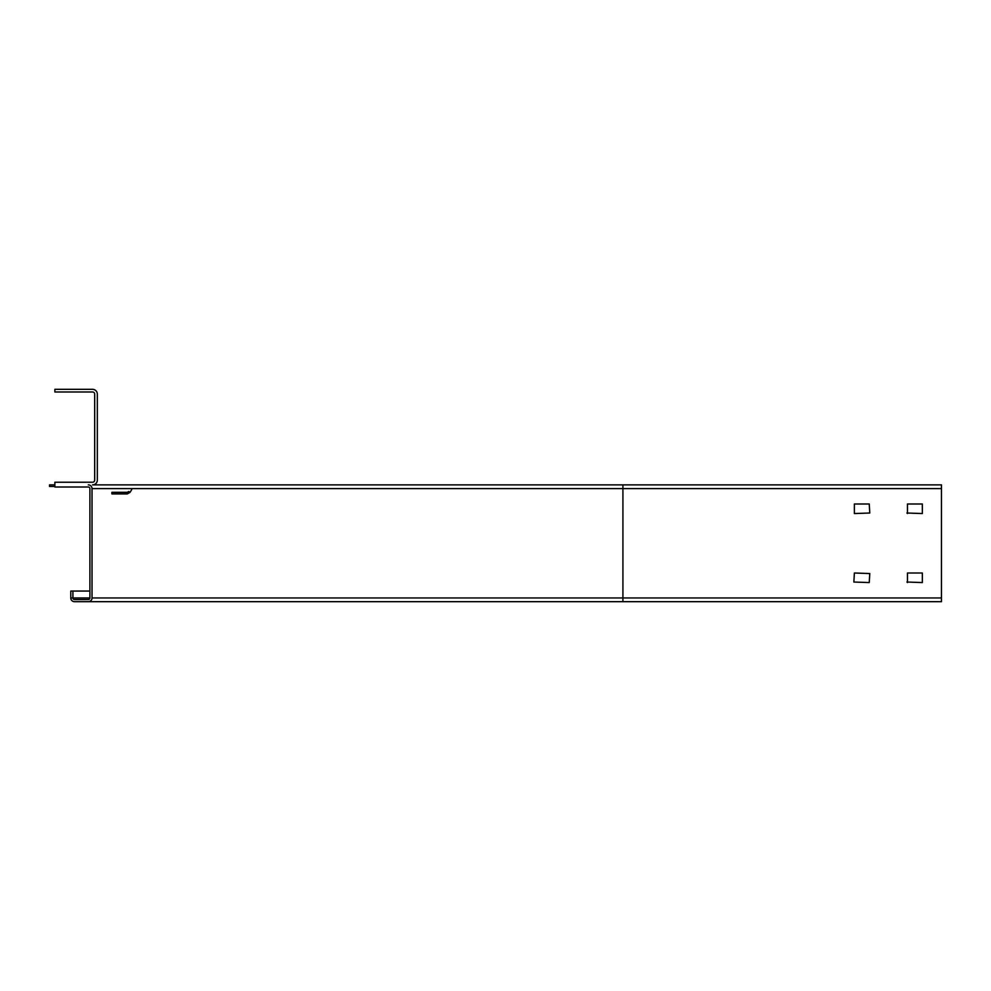 <?xml version="1.0" encoding="UTF-8"?>
<svg xmlns="http://www.w3.org/2000/svg" width="991" height="991" viewBox="0 0 991 991"><rect width="100%" height="100%" fill="white"/><g stroke="black" fill="none" stroke-linecap="round" stroke-linejoin="round"><path stroke-width="1.49" d="M131.791 489.393L130.106 492.316L128.719 491.524L127.343 492.316L127.343 493.902L111.884 493.902L111.884 492.316L127.343 492.316M130.106 492.316L127.343 493.902M54.864 486.47L49.55 486.47L49.55 484.884L54.864 484.884L54.864 482.233L92.547 482.233A2.118 2.118 0 0 0 94.678 480.102L94.678 394.096A2.118 2.118 0 0 0 92.547 391.978L54.864 391.978L54.864 389.327L92.547 389.327A4.782 4.782 0 0 1 97.329 394.096L97.329 480.102A4.782 4.782 0 0 1 92.547 484.884L941.45 484.884L941.45 601.673L88.31 601.673A3.716 3.716 0 0 0 92.027 597.957L92.027 488.6A3.716 3.716 0 0 0 88.31 484.884M907.471 582.572L907.471 573.009L922.336 573.009L922.336 582.572L906.938 582.039M907.471 513.549L907.471 503.998L922.336 503.998L922.336 513.549L906.938 513.016M89.896 488.6A1.598 1.598 0 0 0 88.31 487.002A1.598 1.598 0 0 1 89.896 488.6L89.896 597.957A1.598 1.598 0 0 1 88.31 599.555L74.498 599.555A1.598 1.598 0 0 1 72.913 597.957L70.782 597.957A3.716 3.716 0 0 0 74.498 601.673L88.31 601.673M70.782 591.057L70.782 597.957L70.782 591.057L72.913 591.057L72.913 597.957L89.896 597.957M88.31 487.002L54.864 487.002L54.864 484.884M854.378 503.998L869.243 503.998L869.776 513.016L854.378 513.549L854.378 503.998M869.776 573.541L869.243 582.572L853.858 582.039L854.378 573.009L869.776 573.541M72.913 591.057L89.896 591.057M92.027 488.6L941.45 488.6M941.45 597.957L622.918 597.957L622.918 484.884M622.918 601.673L622.918 597.957L92.027 597.957"/></g></svg>
